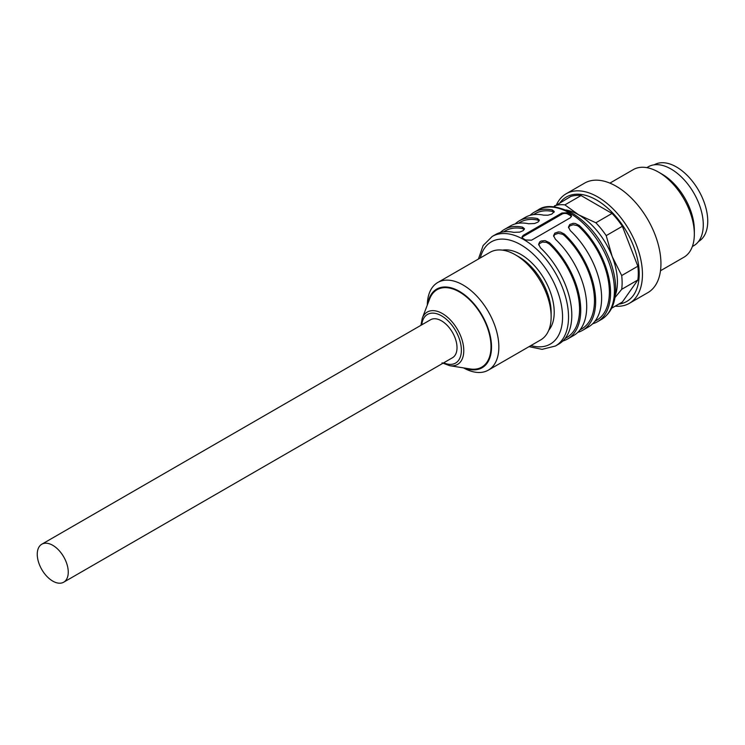 <?xml version="1.0" encoding="UTF-8"?>
<svg xmlns="http://www.w3.org/2000/svg" width="745" height="745" viewBox="0 0 745 745"><rect width="100%" height="100%" fill="white"/><g stroke="black" fill="none" stroke-linecap="round" stroke-linejoin="round"><path stroke-width="1.12" d="M556.552 204.651A63.241 36.514 60 0 1 559.011 200.377A63.241 36.514 60 0 1 566.116 193.793L584.601 183.121A63.241 36.514 60 0 1 647.843 219.635A63.241 36.514 60 0 1 647.843 292.655L629.357 303.327A63.241 36.514 60 0 1 615.165 306.176M566.116 193.793A63.241 36.514 60 0 1 629.357 230.307A63.241 36.514 60 0 1 629.357 303.327M560.11 202.603A60.326 34.829 60 0 1 626.713 231.835A60.326 34.829 60 0 1 618.722 304.128M553.749 206.756L570.726 196.475A59.023 34.084 60 0 1 581.053 195.553L564.887 204.884L578.66 214.821L595.87 222.774L612.036 213.442L581.053 195.553M612.036 213.442A59.023 34.084 60 0 1 622.364 226.284L606.197 235.625L612.222 256.578L621.693 275.548L637.86 266.216L622.364 226.284M637.86 266.216A59.023 34.084 60 0 1 637.86 279.98L621.693 289.321L614.97 297.59M611.626 308.225L622.364 302.023L637.86 279.98M554.559 205.806A59.023 34.084 60 0 1 564.887 204.884M595.87 222.774A59.023 34.084 60 0 1 606.197 235.625M621.693 275.548A59.023 34.084 60 0 1 621.693 289.321M566.004 209.969A54.813 31.644 60 0 1 578.66 214.821A54.813 31.644 60 0 1 612.222 256.578A54.813 31.644 60 0 1 615.296 295.337M609.904 183.121L633.259 169.627A50.595 29.213 60 0 1 658.561 172.132A50.595 29.213 60 0 1 694.331 234.098A50.595 29.213 60 0 1 683.854 257.267L660.489 270.752M658.561 172.132L662.137 174.2A45.538 26.289 60 0 1 694.331 229.972L694.331 234.098M646.818 167.644L648.308 166.787A45.538 26.289 60 0 1 693.846 193.076A45.538 26.289 60 0 1 693.846 245.654L692.356 246.511M698.54 241.482L698.577 241.454A44.272 25.563 -120 0 0 698.577 190.338A44.272 25.563 -120 0 0 654.315 164.775L654.278 164.803M524.247 229.516L522.608 228.631L522.608 227.188L524.461 228.743L523.176 230.652L519.721 232.114L513.668 232.347A63.241 36.514 60 0 0 495.462 234.582L492.184 236.472A63.241 36.514 60 0 1 523.8 239.611A63.241 36.514 60 0 1 565.12 295.337A63.241 36.514 60 0 1 555.425 346.015L558.703 344.125A63.241 36.514 -120 0 0 540.497 247.843L538.644 244.258L539.706 241.911L541.14 241.026L545.023 240.607L549.438 242.674A63.241 36.514 60 0 1 567.643 338.956A63.241 36.514 60 0 1 562.857 340.996M538.719 244.975L539.427 243.615L542.472 242.051L546.541 242.395L549.438 244.118A61.556 35.536 60 0 1 566.805 337.504L565.11 338.472M522.608 228.631A61.556 35.536 -120 0 0 505.25 230.885L503.555 231.853M522.608 227.188A63.241 36.514 -120 0 0 504.402 229.423A63.241 36.514 -120 0 0 500.249 232.552M592.666 323.777A63.241 36.514 -120 0 0 597.462 321.747A63.241 36.514 -120 0 0 579.256 225.465L575.364 223.491L573.203 223.323L569.748 224.515L568.463 227.085L570.307 230.624A63.241 36.514 60 0 1 588.513 326.915L582.553 330.352A63.241 36.514 -120 0 0 564.347 234.07L560.454 232.095L558.294 231.928L554.839 233.12L553.554 235.69L555.407 239.238A63.241 36.514 60 0 1 573.613 335.52L567.643 338.956M594.929 321.263L596.615 320.285A61.556 35.536 -120 0 0 579.256 226.908L577.487 225.661L573.194 224.739L569.739 225.921L568.537 227.765M530.068 215.342A63.241 36.514 60 0 1 534.221 212.204A63.241 36.514 60 0 1 552.427 209.969L554.271 211.552L551.775 214.132L547.892 215.212L543.478 215.137A63.241 36.514 -120 0 0 525.272 217.372L519.312 220.818A63.241 36.514 -120 0 0 515.158 223.947M533.373 214.644L535.059 213.666A61.556 35.536 60 0 1 552.427 211.422L554.066 212.306M504.402 229.423L510.362 225.977A63.241 36.514 60 0 1 528.568 223.742L534.621 223.509L538.076 222.047L539.371 220.129L537.518 218.583A63.241 36.514 -120 0 0 519.312 220.818M539.157 220.911L537.518 220.026A61.556 35.536 -120 0 0 520.15 222.271L518.464 223.249M580.02 329.867L581.715 328.89A61.556 35.536 -120 0 0 564.347 235.513L562.577 234.265L558.284 233.343L554.839 234.526L553.628 236.37M577.766 332.382A63.241 36.514 -120 0 0 582.553 330.352M523.204 238.596A63.241 36.514 60 0 1 524.396 239.266A63.241 36.514 60 0 1 525.588 239.974L531.558 240.179L570.307 217.801L571.545 215.994L570.307 214.15A63.241 36.514 -120 0 0 569.115 213.442A63.241 36.514 -120 0 0 567.923 212.772L561.963 212.986L523.204 235.355L521.975 236.994L523.204 238.596M427.304 305.096A50.595 29.213 60 0 1 437.771 282.495L490.07 252.304A50.595 29.213 60 0 1 515.363 254.809L519.032 256.923A45.408 26.215 60 0 1 551.142 312.537L551.142 316.774A50.595 29.213 60 0 1 540.665 339.934L488.366 370.125A50.595 29.213 60 0 1 463.558 367.9M519.032 256.923L515.363 254.809A50.595 29.213 60 0 1 551.142 316.774M437.771 282.495A50.595 29.213 60 0 1 463.073 285A50.595 29.213 60 0 1 496.123 329.579A50.595 29.213 60 0 1 488.366 370.125M427.76 303.904A45.408 26.215 60 0 1 459.404 291.351A45.408 26.215 60 0 1 491.402 343.762A45.408 26.215 60 0 1 464.815 368.095M459.404 291.938A44.691 25.805 60 0 1 490.536 340.092A44.691 25.805 60 0 1 470.16 368.952L449.663 365.683A30.247 17.461 60 0 0 463.455 346.146A30.247 17.461 60 0 0 442.39 313.552A30.247 17.461 60 0 0 422.275 318.236L429.688 298.847A44.691 25.805 60 0 1 459.404 291.938M41.795 544.222L430.554 319.763A21.922 12.656 60 0 1 452.476 332.428A21.922 12.656 60 0 1 452.476 357.74L63.716 582.19A21.922 12.656 -120 0 0 63.716 556.878A21.922 12.656 -120 0 0 41.795 544.222A21.922 12.656 -120 0 0 41.795 569.534A21.922 12.656 -120 0 0 63.716 582.19M571.415 216.637A4.219 2.431 0 0 0 570.307 215.51L567.923 214.132A4.219 2.431 0 0 0 561.963 214.132L523.204 236.51A4.219 2.431 0 0 0 522.124 237.59M549.438 244.118L549.438 242.674M579.256 226.908L579.256 225.465M552.427 211.422L552.427 209.969M537.518 220.026L537.518 218.583M564.347 235.513L564.347 234.07M569.711 213.098A63.241 36.514 -120 0 0 538.095 209.969C545.433 204.586 556.683 205.564 571.825 212.893C589.537 223.9 602.593 240.691 610.993 263.255C614.113 272.27 615.677 280.874 615.668 289.079C615.538 303.438 610.76 313.58 601.336 319.512A63.241 36.514 -120 0 0 611.03 268.833A63.241 36.514 -120 0 0 569.711 213.098M530.915 345.559A59.023 34.084 -120 0 0 562.419 313.068A59.023 34.084 -120 0 0 524.219 246.893A59.023 34.084 -120 0 0 480.32 257.928M502.54 250.152A47.224 27.267 60 0 1 520.82 254.408A47.224 27.267 60 0 1 550.192 291.584A47.224 27.267 60 0 1 548.767 330.212M443.703 362.806A28.077 16.213 -120 0 0 461.36 349.368A28.077 16.213 -120 0 0 442.251 316.262A28.077 16.213 -120 0 0 421.782 324.829M570.307 215.51L570.307 214.15M523.204 236.51L523.204 235.355M561.963 214.132L561.963 212.986M567.923 214.132L567.923 212.772M597.462 321.747L601.336 319.512M534.221 212.204L538.095 209.969M442.046 362.843L449.663 365.683M422.275 318.236L420.934 325.323M529.043 346.639L542.099 349.349L555.425 346.015M492.184 236.472L483.114 245.543L478.448 259.009"/></g></svg>
